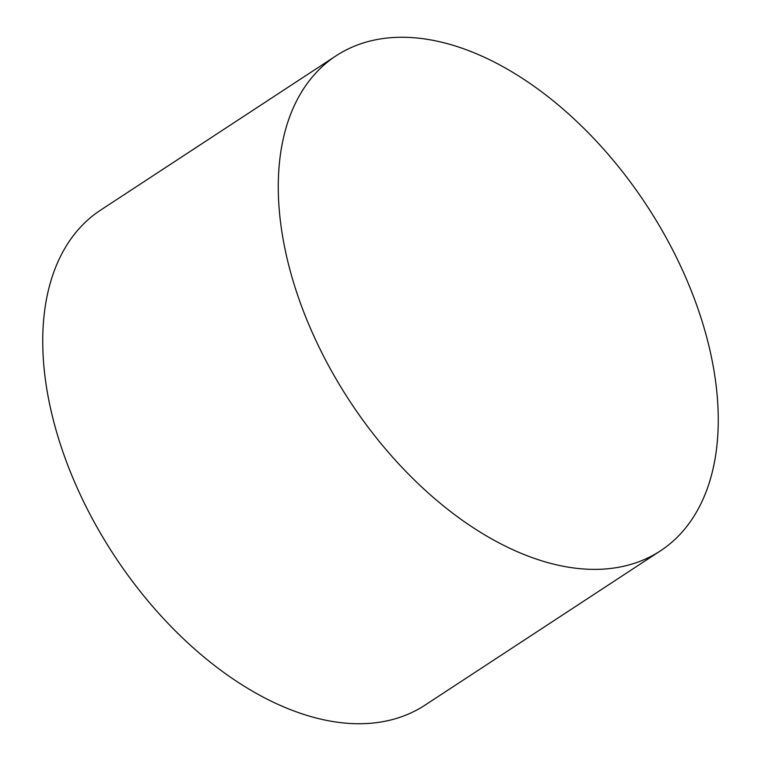 <?xml version="1.0" encoding="UTF-8"?>
<svg xmlns="http://www.w3.org/2000/svg" width="761" height="761" viewBox="0 0 761 761"><rect width="100%" height="100%" fill="white"/><g stroke="black" fill="none" stroke-linecap="round" stroke-linejoin="round"><path stroke-width="1.14" d="M642.969 560.115A295.924 177.808 -123.2 0 1 340.757 386.873A295.924 177.808 -123.2 0 1 336.058 55.81A295.924 177.808 -123.2 0 1 353.57 46.526A295.924 177.808 -123.2 0 1 655.773 219.767A295.924 177.808 -123.2 0 1 660.472 550.831A295.924 177.808 -123.2 0 1 642.969 560.115M660.472 550.831L424.942 705.19A295.924 177.808 -123.2 0 1 407.43 714.474A295.924 177.808 -123.2 0 1 105.227 541.233A295.924 177.808 -123.2 0 1 100.528 210.169L336.058 55.81"/></g></svg>
